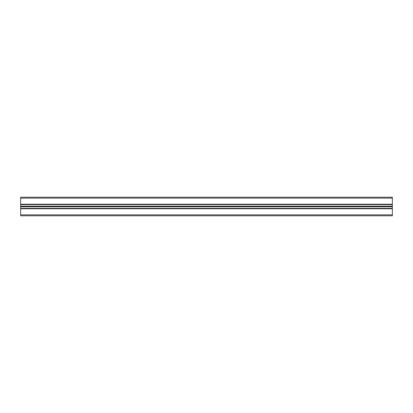 <?xml version="1.0" encoding="UTF-8"?>
<svg xmlns="http://www.w3.org/2000/svg" width="413" height="413" viewBox="0 0 413 413"><rect width="100%" height="100%" fill="white"/><g stroke="black" fill="none" stroke-linecap="round" stroke-linejoin="round"><path stroke-width="0.62" d="M392.35 214.863L392.35 215.792L20.65 215.792L20.65 214.863L392.35 214.863L392.35 208.766L20.65 208.766L20.65 214.863M20.65 198.137L392.35 198.137L392.35 197.207L20.65 197.207L20.65 208.395L392.35 208.395L392.35 208.766M20.65 208.395L20.65 208.766M20.65 206.784L392.35 206.784L392.35 208.395M20.65 206.5L392.35 206.5L392.35 206.784M20.65 206.216L392.35 206.216L392.35 206.5M20.65 204.605L392.35 204.605L392.35 206.216M20.65 204.234L392.35 204.234L392.35 204.605M392.35 198.137L392.35 204.234"/></g></svg>
